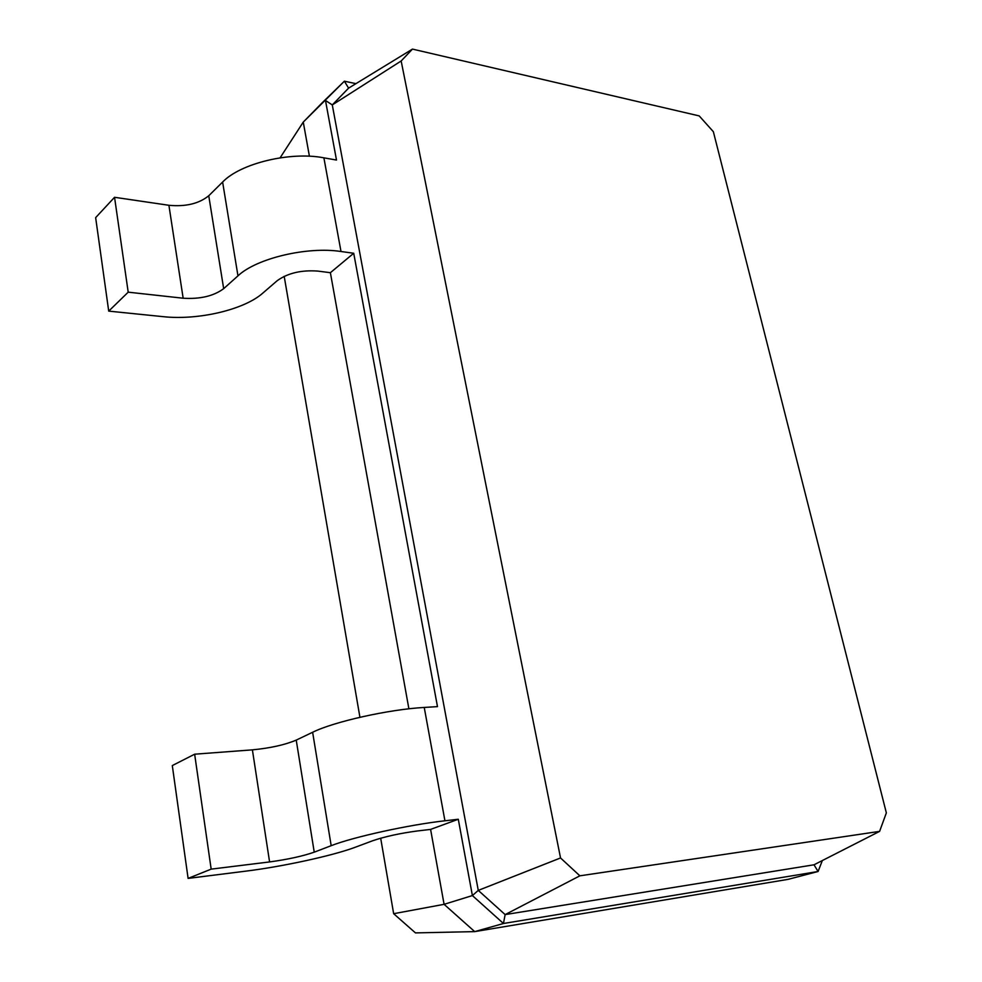 <?xml version="1.0" encoding="UTF-8"?>
<svg xmlns="http://www.w3.org/2000/svg" width="982" height="982" viewBox="0 0 982 982"><rect width="100%" height="100%" fill="white"/><g stroke="black" fill="none" stroke-linecap="round" stroke-linejoin="round"><path stroke-width="1.47" d="M822.339 860.551L818.092 871.5L788.141 879.344L474.711 931.623L415.46 932.9L393.659 913.702L380.685 838.198M359.928 717.29L284.191 276.323M280.103 157.82L303.266 122.087L322.145 102.828L344.375 81.199L355.938 83.642M393.659 913.702L444.085 904.324L430.595 829.409L458.287 819.258L472.391 895.572L478.271 890.392L332.284 104.927L348.598 88.135L412.465 49.1L699.209 115.913L713.362 131.711L886.353 812.875L879.602 831.373L579.871 875.821L560.538 857.961L401.159 60.982L412.465 49.1M579.871 875.821L505.141 914.598L814.004 864.798L818.092 871.5L503.459 923.497L474.711 931.623L444.085 904.324L472.391 895.572L503.459 923.497L505.141 914.598L478.271 890.392L560.538 857.961M309.416 156.236L303.266 122.087L344.375 81.199L348.598 88.135M408.893 708.808L330.382 272.701L317.775 271.081C301.339 269.903 287.836 273.094 277.255 280.643L262.734 293.176C244.162 309.723 198.241 320.513 163.11 316.658L108.72 311.122L128.2 292.17L183.155 298.221C200.132 299.277 213.634 296.085 223.675 288.659L237.963 275.856C256.388 258.34 307.206 246.286 341 251.502L353.716 253.258L330.382 272.701M108.72 311.122L95.647 217.636L114.55 197.296L168.904 205.287C185.684 206.858 198.965 203.679 208.749 195.762L222.619 182.051C240.48 163.282 290.414 151.289 323.888 157.832L336.495 160.054L325.484 100.471L332.284 104.927L401.159 60.982M430.595 829.409L417.338 830.968C399.907 833.301 385.03 836.554 372.694 840.739L355.509 847.159C333.463 855.531 283.123 866.529 245.905 871.132L188.102 878.399L211.167 869.131L269.584 861.938C287.665 859.459 302.554 856.206 314.24 852.167L331.18 845.686C353.176 836.995 409.482 824.659 444.932 820.792L458.287 819.258M188.102 878.399L172.304 765.567L194.645 754.201L252.399 749.855C270.271 748.124 284.878 744.884 296.233 740.109L312.632 732.265C333.892 721.66 389.093 709.372 424.236 707.445L437.481 706.623L353.716 253.258M814.004 864.798L879.602 831.373M211.167 869.131L194.645 754.201M128.2 292.17L114.55 197.296M444.932 820.792L424.236 707.445M331.18 845.686L312.632 732.265M314.24 852.167L296.233 740.109M269.584 861.938L252.399 749.855M341 251.502L323.888 157.832M237.963 275.856L222.619 182.051M223.675 288.659L208.749 195.762M183.155 298.221L168.904 205.287"/></g></svg>
